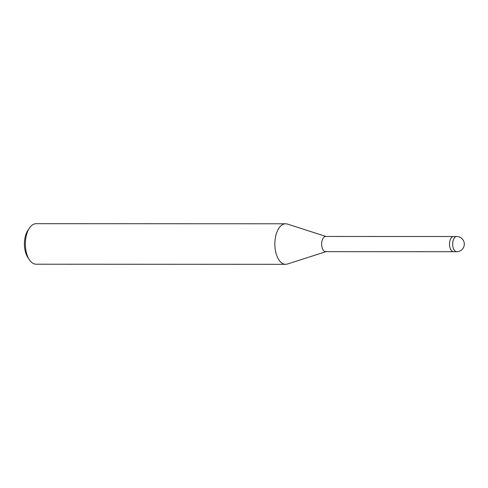 <?xml version="1.0" encoding="UTF-8"?>
<svg xmlns="http://www.w3.org/2000/svg" width="488" height="488" viewBox="0 0 488 488"><rect width="100%" height="100%" fill="white"/><g stroke="black" fill="none" stroke-linecap="round" stroke-linejoin="round"><path stroke-width="0.73" d="M453.492 236.515L325.679 236.466A7.601 4.026 90 0 0 325.398 236.485A7.601 4.026 90 0 0 321.653 244.329A7.601 4.026 90 0 0 325.673 251.662L453.486 251.71M326.021 236.466L287.395 224.071A20.264 10.736 90 0 0 284.852 223.833A20.264 10.736 90 0 0 274.86 244.75A20.264 10.736 90 0 0 285.584 264.313A20.264 10.736 90 0 0 286.334 264.264A20.264 10.736 90 0 0 287.383 264.026L326.014 251.662M287.475 224.096A20.264 10.736 90 0 0 285.602 223.785L36.112 223.687A20.264 10.736 90 0 0 35.362 223.736A20.264 10.736 90 0 0 29.402 228.128A20.264 10.736 90 0 0 29.39 259.769A20.264 10.736 90 0 0 36.1 264.215L285.584 264.313M285.602 223.785A20.264 10.736 90 0 0 284.852 223.833A20.264 10.736 90 0 0 274.878 245.458A20.264 10.736 90 0 0 286.334 264.264A20.264 10.736 90 0 0 287.456 264.002M29.402 228.128L27.828 230.501A17.226 9.126 90 0 0 27.816 257.396L29.39 259.769M453.254 236.534A7.601 4.026 90 0 0 449.509 244.378A7.601 4.026 90 0 0 453.529 251.71A7.601 4.026 90 0 1 449.68 246.336A7.601 4.026 90 0 1 451.284 237.815A7.601 4.026 90 0 1 453.535 236.515L456.719 236.515A7.601 4.026 90 0 0 456.433 236.534A7.601 4.026 90 0 0 454.462 237.815A7.601 4.026 90 0 0 452.864 246.336A7.601 4.026 90 0 0 456.713 251.716A7.601 7.601 0 0 0 464.295 243.622A7.601 7.601 0 0 0 456.719 236.515M456.713 251.716L453.529 251.71"/></g></svg>
